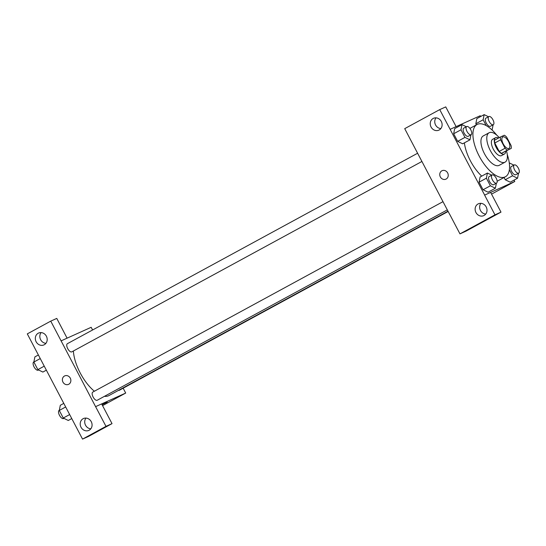 <?xml version="1.0" encoding="UTF-8"?>
<svg xmlns="http://www.w3.org/2000/svg" width="546" height="546" viewBox="0 0 546 546"><rect width="100%" height="100%" fill="white"/><g stroke="black" fill="none" stroke-linecap="round" stroke-linejoin="round"><path stroke-width="0.82" d="M508.879 148.43A6.504 2.887 -118.5 0 1 503.269 143.96A6.504 2.887 -118.5 0 1 502.75 136.964A6.504 2.887 -118.5 0 1 508.394 141.298A6.504 2.887 -118.5 0 1 508.961 148.389A6.504 2.887 -118.5 0 1 508.879 148.43M511.083 145.536L506.654 137.101A8.832 3.918 -118.5 0 0 504.333 135.231L500.47 136.971A8.832 3.918 -118.5 0 0 500.627 139.817L505.057 148.253A8.832 3.918 -118.5 0 0 507.377 150.123L511.24 148.382A8.832 3.918 -118.5 0 0 511.083 145.536M500.627 139.817L494.778 142.997L499.208 151.433L505.057 148.253M507.377 150.123L501.528 153.31L511.24 148.382M501.528 153.31A8.832 3.918 -118.5 0 1 499.208 151.433M494.778 142.997A8.832 3.918 -118.5 0 1 494.621 140.151L500.47 136.971M498.471 138.056A9.289 4.122 61.5 0 0 495.57 137.701A9.289 4.122 61.5 0 0 496.239 147.556A9.289 4.122 61.5 0 0 504.443 154.02A9.289 4.122 61.5 0 0 505.719 151.385M504.443 154.02L501.515 155.61A9.289 4.122 -118.5 0 1 501.399 155.671A9.289 4.122 -118.5 0 1 493.318 149.147A9.289 4.122 -118.5 0 1 492.642 139.291L495.57 137.701M499.262 137.626A16.721 7.419 61.5 0 0 489.093 132.76A16.721 7.419 61.5 0 0 490.308 150.505A16.721 7.419 61.5 0 0 505.07 162.142A16.721 7.419 61.5 0 0 506.511 150.955M489.093 132.76L483.244 135.94A16.721 7.419 61.5 0 0 484.452 153.692A16.721 7.419 61.5 0 0 499.215 165.322L505.07 162.142M496.751 135.135A29.723 13.186 61.5 0 0 477.033 124.515A29.723 13.186 61.5 0 0 479.183 156.067A29.723 13.186 61.5 0 0 505.432 176.747A29.723 13.186 61.5 0 0 507.241 154.422M481.722 176.126A29.723 13.186 -118.5 0 1 470.406 160.838A29.723 13.186 -118.5 0 1 464.373 142.861M480.671 116.523L480.248 115.725L450.129 129.32L484.657 195.086L514.776 181.49L514.052 180.119M491.748 175.15L487.407 173.034L480.091 177.013L479.074 182.173L483.06 189.762L488.063 192.199L495.379 188.227L496.369 183.21M466.332 126.747L461.991 124.631L454.682 128.61L453.658 133.763L457.65 141.359L462.653 143.796L469.963 139.824L470.952 134.807M488.499 116.742L484.159 114.626L476.842 118.605L475.825 123.758L476.399 124.857L475.825 123.758L483.135 119.786L486.193 125.6M509.37 169.751L512.537 175.785L505.227 179.757L504.04 177.498L505.227 179.757L510.23 182.193L517.54 178.221L518.529 173.205M456.108 126.617L445.748 106.893L439.728 109.609L450.129 129.32M449.556 214.175L404.716 128.651L439.728 109.609M436.015 117.84A6.504 5.822 -114.3 0 0 435.387 124.584A6.504 5.822 -114.3 0 0 440.854 128.569M439.196 129.982A6.504 5.822 -114.3 0 0 441.393 121.635A6.504 5.822 -114.3 0 0 433.504 118.298A6.504 5.822 -114.3 0 0 430.869 126.624A6.504 5.822 -114.3 0 0 438.854 130.153A6.504 5.822 -114.3 0 0 439.196 129.982M491.543 194.123L514.776 181.49M500.996 212.121L494.969 214.837L459.964 233.879L465.984 231.156L500.996 212.121L490.636 192.39L484.657 195.086M480.903 203.337A6.504 5.822 -114.3 0 0 480.275 210.08A6.504 5.822 -114.3 0 0 485.742 214.066M484.084 215.472A6.504 5.822 -114.3 0 0 486.281 207.132A6.504 5.822 -114.3 0 0 478.392 203.795A6.504 5.822 -114.3 0 0 475.757 212.114A6.504 5.822 -114.3 0 0 483.736 215.65A6.504 5.822 -114.3 0 0 484.084 215.472M459.964 233.879L449.604 214.148M484.616 195.106L494.969 214.837M442.083 170.693A4.648 4.163 -114.3 0 0 440.335 176.911A4.648 4.163 65.7 0 1 442.083 170.693A4.648 4.163 65.7 0 1 447.788 173.212A4.648 4.163 65.7 0 1 445.905 179.156A4.648 4.163 65.7 0 1 440.335 176.918A4.648 4.163 -114.3 0 0 445.905 179.156M447.993 211.193L108.934 395.563A32.548 14.442 -118.5 0 1 108.504 395.775A32.548 14.442 -118.5 0 1 104.457 396.321M94.369 391.236A32.548 14.442 -118.5 0 1 73.376 351.003M118.564 390.322A4.648 2.061 61.5 0 0 119.39 390.247L448.143 211.479M421.894 161.486L71.813 351.849A4.648 2.061 -118.5 0 1 71.751 351.883A4.648 2.061 -118.5 0 1 67.745 348.689A4.648 2.061 -118.5 0 1 67.376 343.693L417.574 153.262M447.31 209.889L97.222 400.252A4.648 2.061 -118.5 0 1 97.168 400.286A4.648 2.061 -118.5 0 1 93.161 397.092A4.648 2.061 -118.5 0 1 92.786 392.096L442.99 201.665M95.591 406.647L50.751 321.13L27.3 333.879L82.542 439.107L105.992 426.358L95.591 406.647M82.542 439.107L88.568 436.39L112.019 423.635L101.658 403.903L125.703 393.059L123.157 388.199M92.588 329.982L91.175 327.293L61.063 340.881M68.782 384.241A4.648 4.163 65.7 0 1 68.537 384.364A4.648 4.163 65.7 0 1 62.831 381.845A4.648 4.163 65.7 0 1 64.715 375.894A4.648 4.163 65.7 0 1 70.352 378.282A4.648 4.163 65.7 0 1 68.782 384.241M44.274 344.731A6.504 5.822 65.7 0 1 43.933 344.901A6.504 5.822 65.7 0 1 35.947 341.366A6.504 5.822 65.7 0 1 38.582 333.046A6.504 5.822 65.7 0 1 46.471 336.384A6.504 5.822 65.7 0 1 44.274 344.731M89.162 430.221A6.504 5.822 65.7 0 1 88.814 430.398A6.504 5.822 65.7 0 1 80.835 426.863A6.504 5.822 65.7 0 1 83.47 418.543A6.504 5.822 65.7 0 1 91.359 421.881A6.504 5.822 65.7 0 1 89.162 430.221M64.715 375.894A4.648 4.163 -114.3 0 0 62.831 381.838A4.648 4.163 -114.3 0 0 68.537 384.364M41.093 332.589A6.504 5.822 -114.3 0 0 40.465 339.332A6.504 5.822 -114.3 0 0 45.932 343.318M85.981 418.086A6.504 5.822 -114.3 0 0 85.353 424.829A6.504 5.822 -114.3 0 0 90.82 428.815M112.019 423.635L105.992 426.358M101.658 403.903L95.639 406.627M67.083 338.165L56.77 318.407L50.751 321.13M67.131 338.138L61.111 340.861M102.566 405.637L125.703 393.059M102.088 404.723L107.2 402.184M63.793 403.385L60.306 405.282L59.289 410.442L63.275 418.031L68.277 420.475L71.765 418.577M59.289 410.442L65.67 406.968M63.275 418.031L69.656 414.564M63.937 418.359L63.582 418.55A4.648 2.061 -118.5 0 1 63.52 418.577A4.648 2.061 -118.5 0 1 59.521 415.383A4.648 2.061 -118.5 0 1 59.145 410.387L59.316 410.299M38.377 354.982L34.889 356.879L33.872 362.039L37.858 369.628L42.868 372.065L46.355 370.168M33.872 362.039L40.261 358.565M37.858 369.628L44.246 366.154M38.52 369.956L38.172 370.147A4.648 2.061 -118.5 0 1 38.111 370.174A4.648 2.061 -118.5 0 1 34.105 366.98A4.648 2.061 -118.5 0 1 33.736 361.984L33.9 361.896M513.909 165.145L509.568 163.029L509.398 163.909M512.537 175.785L517.54 178.221M518.7 173.116L515.772 174.706A4.648 2.061 -118.5 0 1 515.711 174.734A4.648 2.061 -118.5 0 1 511.711 171.54A4.648 2.061 -118.5 0 1 511.336 166.544L514.264 164.953A4.648 2.061 -118.5 0 1 518.29 168.052A4.648 2.061 -118.5 0 1 518.7 173.116A4.648 2.061 -118.5 0 1 518.639 173.143A4.648 2.061 -118.5 0 1 514.632 169.949A4.648 2.061 -118.5 0 1 514.264 164.953M505.227 179.757L510.23 182.193M484.159 114.626L483.135 119.786M491.564 129.538L492.13 129.818L493.12 124.802M493.291 124.713L490.363 126.303A4.648 2.061 -118.5 0 1 490.301 126.331A4.648 2.061 -118.5 0 1 486.295 123.137A4.648 2.061 -118.5 0 1 485.926 118.141L488.847 116.551A4.648 2.061 -118.5 0 1 492.881 119.649A4.648 2.061 -118.5 0 1 493.291 124.713A4.648 2.061 -118.5 0 1 493.229 124.741A4.648 2.061 -118.5 0 1 489.223 121.546A4.648 2.061 -118.5 0 1 488.847 116.551M476.842 118.605L475.825 123.758M487.407 173.034L486.384 178.194L490.376 185.79L495.379 188.227M496.532 183.122L493.611 184.712A4.648 2.061 -118.5 0 1 493.55 184.739A4.648 2.061 -118.5 0 1 489.544 181.545A4.648 2.061 -118.5 0 1 489.175 176.549L492.096 174.959A4.648 2.061 -118.5 0 1 496.13 178.057A4.648 2.061 -118.5 0 1 496.532 183.122A4.648 2.061 -118.5 0 1 496.478 183.149A4.648 2.061 -118.5 0 1 492.472 179.955A4.648 2.061 -118.5 0 1 492.096 174.959M480.091 177.013L479.074 182.173L486.384 178.194M479.074 182.173L483.06 189.762L490.376 185.79M483.06 189.762L488.063 192.199M461.991 124.631L460.974 129.791L464.96 137.38L469.963 139.824M471.123 134.719L468.195 136.309A4.648 2.061 -118.5 0 1 468.134 136.336A4.648 2.061 -118.5 0 1 464.134 133.142A4.648 2.061 -118.5 0 1 463.759 128.146L466.687 126.556A4.648 2.061 -118.5 0 1 470.713 129.655A4.648 2.061 -118.5 0 1 471.123 134.719A4.648 2.061 -118.5 0 1 471.062 134.746A4.648 2.061 -118.5 0 1 467.055 131.552A4.648 2.061 -118.5 0 1 466.687 126.556M454.682 128.61L453.658 133.763L460.974 129.791M453.658 133.763L457.65 141.359L464.96 137.38M457.65 141.359L462.653 143.796M497.167 181.238L505.432 176.747M469.901 128.392L477.033 124.515"/></g></svg>
